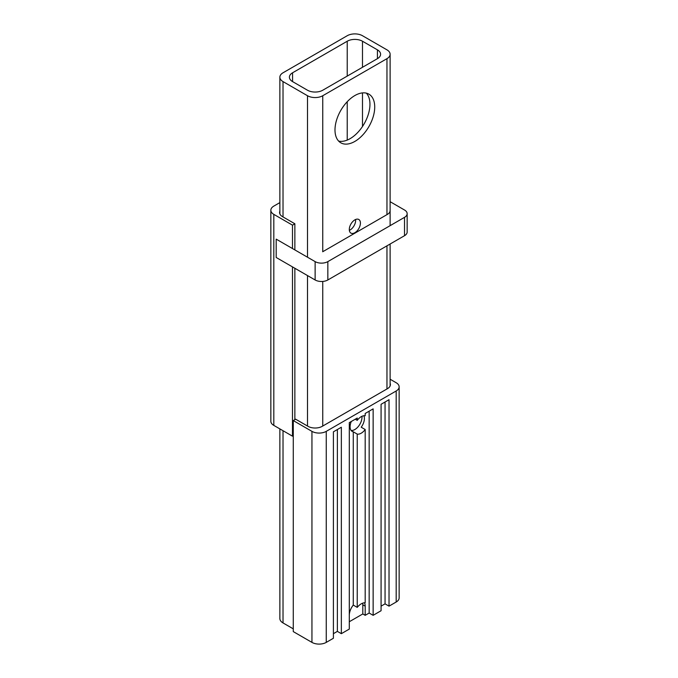 <?xml version="1.0" encoding="UTF-8"?>
<svg xmlns="http://www.w3.org/2000/svg" width="678" height="678" viewBox="0 0 678 678"><rect width="100%" height="100%" fill="white"/><g stroke="black" fill="none" stroke-linecap="round" stroke-linejoin="round"><path stroke-width="1.02" d="M349.297 229.503A7.865 4.543 -60 0 1 352.73 221.587A7.865 4.543 -60 0 1 358.789 219.477A7.865 4.543 -60 0 1 358.789 228.562A7.865 4.543 -60 0 1 350.924 233.105A7.865 4.543 -60 0 1 349.297 229.503M349.348 230.334A7.865 4.543 120 0 0 355.603 219.502M338.627 141.083A28.095 16.221 120 0 0 364.137 123.845A28.095 16.221 120 0 0 366.315 93.132M334.991 129.956A28.095 16.221 -60 0 1 347.255 101.683A28.095 16.221 -60 0 1 368.908 94.157A28.095 16.221 -60 0 1 368.908 126.591A28.095 16.221 -60 0 1 340.814 142.812A28.095 16.221 -60 0 1 334.991 129.956M322.753 90.225A10.789 6.229 180 0 1 307.498 90.225L292.565 81.597A10.789 6.229 180 0 1 289.404 77.199A10.789 6.229 180 0 1 292.565 72.792L347.229 41.231A10.789 6.229 180 0 1 362.484 41.231L377.426 49.85A10.789 6.229 180 0 1 380.587 54.257A10.789 6.229 180 0 1 377.426 58.664L322.753 90.225M322.753 95.734A10.789 6.229 180 0 1 307.498 95.734L283.023 81.597A10.789 6.229 180 0 1 279.87 77.199A10.789 6.229 180 0 1 283.023 72.792L347.229 35.722A10.789 6.229 180 0 1 362.484 35.722L386.96 49.85A10.789 6.229 180 0 1 390.121 54.257A10.789 6.229 180 0 1 386.96 58.664L322.753 95.734L322.753 251.708M293.277 628.853L283.023 622.938A10.789 6.229 180 0 1 279.87 618.531L279.87 428.894M364.484 602.776A11.238 6.492 -60 0 1 365.188 606.149L365.188 615.327L362.806 613.946L349.297 621.743M279.87 202.612L273.81 206.112A10.111 5.839 0 0 0 270.844 210.239L270.844 421.267A10.111 5.839 0 0 0 273.81 425.394L292.481 436.174L293.277 435.717M270.844 210.239A10.111 5.839 0 0 0 273.81 214.367L292.481 225.147L292.481 248.546L292.481 225.147L294.862 223.774L294.862 249.919M292.481 266.895L292.481 436.174L292.481 266.895L292.481 436.174L273.81 425.394L292.481 436.174M294.862 268.268L294.862 419.665M294.862 223.774L282.548 216.663A10.111 5.839 180 0 1 279.59 212.528A10.111 5.839 180 0 1 279.87 211.172M362.806 613.946L362.806 604.768A11.238 6.492 120 0 0 362.671 603.166M349.297 615.319A11.238 6.492 -60 0 1 353.272 605.081L357.238 607.378A11.238 6.492 -60 0 1 365.188 602.793L365.188 429.513A10.111 5.839 -60 0 1 357.238 434.098L353.272 431.801A10.111 5.839 -60 0 1 352.187 431.403A10.111 5.839 -60 0 1 351.297 421.487M390.121 383.206A10.111 5.839 180 0 1 390.401 384.57A10.111 5.839 180 0 1 387.435 388.697L322.279 426.309A10.111 5.839 180 0 1 307.973 426.309L295.659 419.199L293.277 420.58L293.277 631.608L311.948 642.388A10.111 5.839 0 0 0 326.254 642.388L333.406 638.261L333.406 431.818L341.348 427.233L341.348 633.676L349.297 629.082L349.297 422.64L357.238 418.055L357.238 420.368A10.111 5.839 -60 0 1 365.188 415.775L365.188 413.47L373.137 408.876L373.137 615.327L381.078 610.734L381.078 404.291L389.028 399.706L389.028 606.149L396.181 602.022A10.111 5.839 0 0 0 399.139 597.894L399.139 386.858A10.111 5.839 0 0 0 396.181 382.731L390.121 379.231M351.136 430.471A10.111 5.839 120 0 0 358.357 426.445A10.111 5.839 120 0 0 362.01 417.139A10.111 5.839 120 0 0 361.967 416.292M341.348 633.676L337.373 631.379L333.406 633.676M389.028 606.149L385.053 603.852L381.078 606.149M373.137 615.327L369.163 613.031L365.188 615.327M353.272 605.081L353.272 431.801M355.238 419.207L357.238 420.368M363.874 415.733A10.111 5.839 -60 0 1 361.213 427.216L365.188 429.513M293.277 420.58L311.948 431.361A10.111 5.839 0 0 0 326.254 431.361L396.181 390.986A10.111 5.839 0 0 0 399.139 386.858M337.373 631.379L337.373 429.521M357.238 434.098L357.238 607.378M369.163 613.031L369.163 411.173M385.053 603.852L385.053 402.003M390.07 210.697A8.992 5.187 180 0 1 387.435 214.367L322.677 251.758M407.156 213.68L407.156 232.029A8.992 5.187 180 0 1 404.52 235.698L327.838 279.972A8.992 5.187 180 0 1 315.126 279.972L276.192 257.487L276.192 239.139L315.126 261.615A8.992 5.187 180 0 0 327.838 261.615L404.52 217.35A8.992 5.187 180 0 0 407.156 213.68A8.992 5.187 180 0 0 404.52 210.011L390.121 201.697M292.481 225.147L273.81 214.367L273.81 425.394L273.81 214.367L292.481 225.147L292.481 248.546M292.565 81.597L292.565 72.792M347.229 140.083L347.229 101.708M347.229 76.097L347.229 41.231M362.484 126.498L362.484 92.903M362.484 67.283L362.484 41.231M377.426 58.664L377.426 49.85M307.498 426.038L307.498 275.565M307.498 257.216L307.498 95.734M322.753 426.038L322.753 281.438M283.023 622.938L283.023 430.716M283.023 216.935L283.023 81.597M386.96 388.969L386.96 245.834M386.96 214.638L386.96 58.664M273.81 214.367L273.81 425.394M365.188 606.149L362.806 604.768M396.181 390.986L396.181 602.022M326.254 431.361L326.254 642.388M311.948 431.361L311.948 642.388M315.126 279.972L315.126 261.615M327.838 279.972L327.838 261.615M404.52 235.698L404.52 217.35M279.87 213.892L279.87 77.199M390.121 385.926L390.121 244.012M390.121 225.664L390.121 54.257"/></g></svg>
